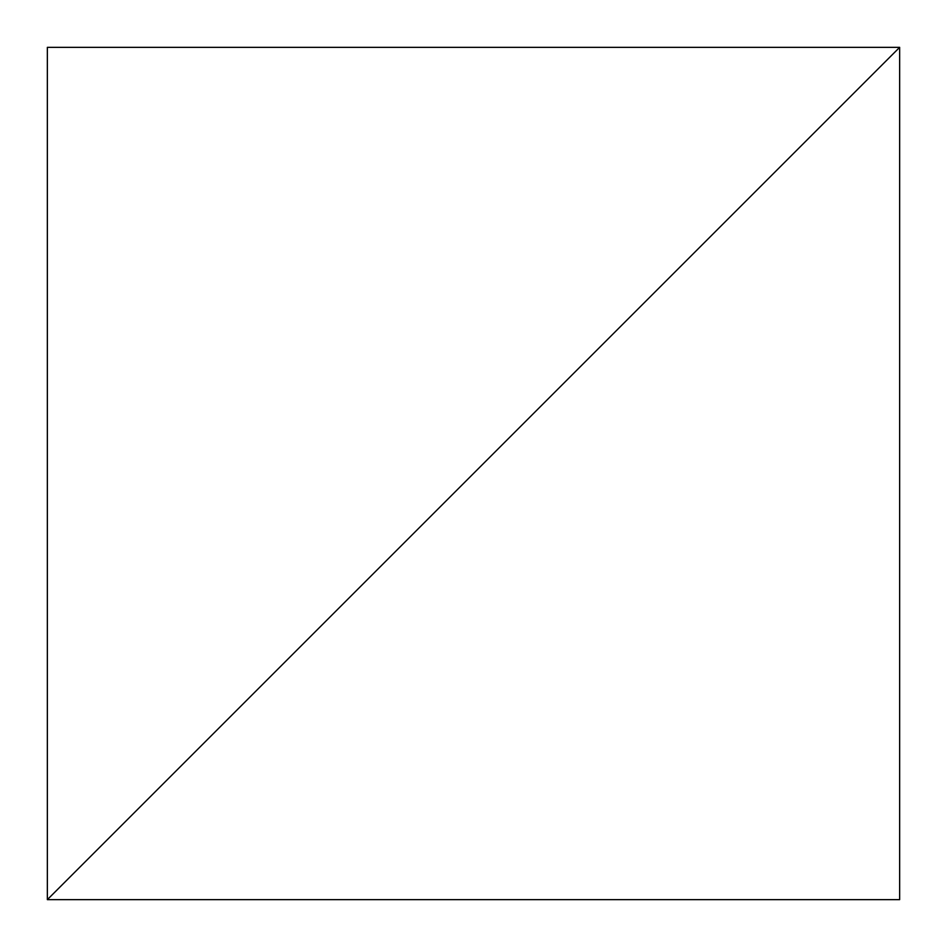 <?xml version="1.0" encoding="UTF-8"?>
<svg xmlns="http://www.w3.org/2000/svg" width="947" height="947" viewBox="0 0 947 947"><rect width="100%" height="100%" fill="white"/><g stroke="black" fill="none" stroke-linecap="round" stroke-linejoin="round"><path stroke-width="0.71" stroke-dasharray="4.74 3.55" d="M47.35 899.65L899.65 47.35L899.65 899.65L47.35 899.65L899.65 899.65L899.65 47.35L47.35 899.65L47.35 47.35L899.65 47.35L47.35 899.65L899.65 47.35L47.35 47.35L47.35 899.65"/><path stroke-width="1.42" d="M899.65 47.35L47.35 899.65L899.65 899.65L899.65 47.35L47.35 899.65L899.65 899.65L899.65 47.35L47.35 47.35L47.35 899.65L899.65 47.35L47.35 47.35L47.35 899.65L899.65 47.35"/></g></svg>
